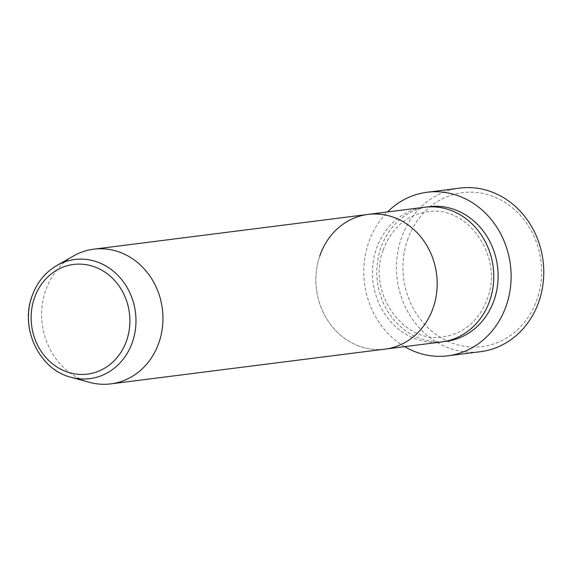 <?xml version="1.0" encoding="UTF-8"?>
<svg xmlns="http://www.w3.org/2000/svg" width="572" height="572" viewBox="0 0 572 572"><rect width="100%" height="100%" fill="white"/><g stroke="black" fill="none" stroke-linecap="round" stroke-linejoin="round"><path stroke-width="0.43" stroke-dasharray="2.86 2.15" d="M407.393 240.297A77.585 69.191 82.8 0 1 496.689 197.941A77.585 69.191 82.8 0 1 537.179 298.963A77.585 69.191 82.8 0 1 447.883 341.32A77.585 69.191 82.8 0 1 407.393 240.297M459.745 188.124A82.432 73.516 -97.2 0 0 401.165 238.738A82.432 73.516 -97.2 0 0 480.473 351.687M441.648 341.942A67.889 60.539 82.8 0 1 376.333 248.927A67.889 60.539 82.8 0 1 424.574 207.25M404.626 346.632A82.432 73.516 82.8 0 1 368.518 242.878A82.432 73.516 82.8 0 1 387.559 211.94M319.741 256.106A67.889 60.539 82.8 0 0 385.063 349.113A67.889 60.539 82.8 0 1 319.741 256.106A67.889 60.539 82.8 0 1 367.989 214.421M89.425 382.318A67.889 60.539 82.8 0 1 45.51 290.862A67.889 60.539 82.8 0 1 73.416 256.02M443.815 341.62A67.889 60.539 82.8 0 1 380.68 248.377A67.889 60.539 82.8 0 1 426.755 207.014M70.942 377.248A60.046 53.546 82.8 0 1 32.103 296.36A60.046 53.546 82.8 0 1 56.785 265.544M383.097 250.214C366.766 292.249 403.589 344.222 443.214 336.858C464.292 333.412 479.043 320.599 487.48 298.42C503.81 256.385 466.981 204.418 427.363 211.783C406.284 215.229 391.527 228.042 383.097 250.214"/><path stroke-width="0.86" d="M447.833 355.82L480.473 351.687A82.432 73.516 -97.2 0 0 539.06 301.072A82.432 73.516 -97.2 0 0 459.745 188.124L427.098 192.263A82.432 73.516 82.8 0 1 506.413 305.205A82.432 73.516 82.8 0 1 447.833 355.82A82.432 73.516 82.8 0 1 404.626 346.632M319.741 256.106A67.889 60.539 82.8 0 1 367.989 214.421L424.574 207.25A67.889 60.539 82.8 0 1 489.889 300.257A67.889 60.539 82.8 0 1 441.648 341.942L385.063 349.113A67.889 60.539 82.8 0 0 433.304 307.429A67.889 60.539 82.8 0 1 385.063 349.113L110.825 383.876A67.889 60.539 82.8 0 1 89.425 382.318L70.942 377.248A60.046 53.546 82.8 0 0 132.547 341.756A60.046 53.546 82.8 0 0 117.589 275.025A60.046 53.546 82.8 0 0 56.785 265.544C45.009 272.486 36.715 282.825 31.889 296.553C19.898 328.714 39.582 369.712 70.942 377.248M367.989 214.421A67.889 60.539 82.8 0 1 433.304 307.429A67.889 60.539 82.8 0 0 367.989 214.421L93.758 249.177A67.889 60.539 82.8 0 1 159.073 342.192A67.889 60.539 82.8 0 1 110.825 383.876M387.559 211.94A82.432 73.516 82.8 0 1 427.098 192.263M56.785 265.544L73.416 256.02A67.889 60.539 82.8 0 1 93.758 249.177M426.755 207.014A67.889 60.539 82.8 0 1 484.084 232.189A67.889 60.539 82.8 0 1 494.244 299.707A67.889 60.539 82.8 0 1 443.815 341.62M126.755 340.176A55.269 49.285 -97.2 0 0 97.912 268.218A55.269 49.285 -97.2 0 0 34.299 298.391A55.269 49.285 -97.2 0 0 63.142 370.356A55.269 49.285 -97.2 0 0 126.755 340.176"/></g></svg>
